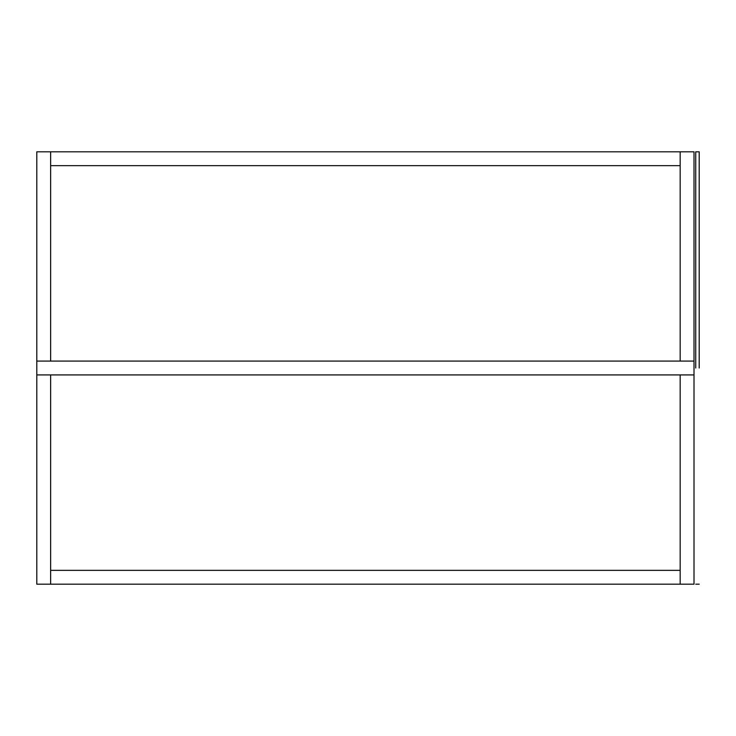 <?xml version="1.0" encoding="UTF-8"?>
<svg xmlns="http://www.w3.org/2000/svg" width="736" height="736" viewBox="0 0 736 736"><rect width="100%" height="100%" fill="white"/><g stroke="black" fill="none" stroke-linecap="round" stroke-linejoin="round"><path stroke-width="1.1" d="M50.637 374.918L50.637 584.191M36.8 374.918L36.8 584.191L694.011 584.191L694.011 374.918L36.8 374.918L36.8 361.082L694.011 361.082L694.011 374.918M694.011 361.082L694.011 151.809L36.8 151.809L36.8 361.082M50.637 151.809L50.637 361.082M680.174 374.918L680.174 584.191M680.174 151.809L680.174 361.082M50.637 570.354L680.174 570.354M50.637 165.646L680.174 165.646M699.2 368L699.2 151.809L699.2 368M695.741 368L695.741 151.809L695.741 368M36.8 368L36.8 361.082L36.8 368M699.2 151.809L695.741 151.809M695.741 584.191L699.2 584.191"/></g></svg>
